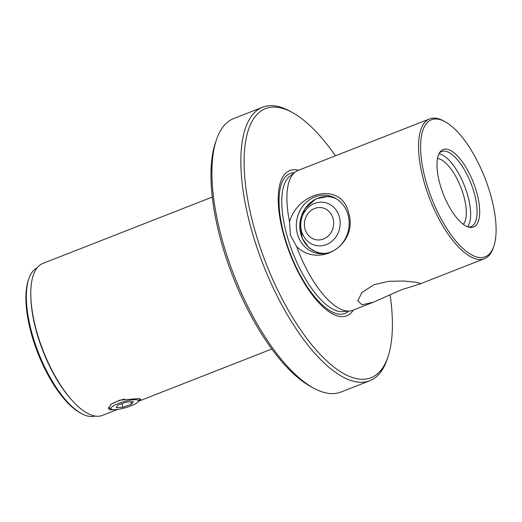 <?xml version="1.0" encoding="UTF-8"?>
<svg xmlns="http://www.w3.org/2000/svg" width="522" height="522" viewBox="0 0 522 522"><rect width="100%" height="100%" fill="white"/><g stroke="black" fill="none" stroke-linecap="round" stroke-linejoin="round"><path stroke-width="0.78" d="M120.328 402.769A14.362 3.139 164 0 0 111.467 409.189A14.362 3.139 164 0 0 129.13 406.547A14.362 3.139 164 0 0 138.382 401.47A14.362 3.139 164 0 0 120.328 402.769M111.467 409.189L109.131 407.969A16.319 3.563 -16 0 1 108.511 407.317A16.319 3.563 -16 0 1 108.498 407.258L108.511 407.317M110.566 404.687A16.319 3.563 -16 0 1 119.199 400.668A16.319 3.563 -16 0 1 124.399 399.062M139.896 398.769A16.319 3.563 -16 0 1 139.713 399.199L138.382 401.47M116.125 407.675L122.924 407.238L131.531 404.217L133.332 401.633L126.533 402.071L117.926 405.092L116.125 407.675M130.839 401.796L131.531 404.217M121.913 403.695L122.924 407.238M445.142 121.743L443.596 120.895A75.077 29.095 68.6 0 0 429.671 118.885A75.077 29.095 68.6 0 0 424.255 182.543A75.077 29.095 68.6 0 0 484.449 258.69A75.077 29.095 68.6 0 0 493.303 247.754L493.864 246.077A73.582 28.514 68.6 0 0 490.497 194.406A73.582 28.514 68.6 0 0 445.142 121.743A73.582 28.514 68.6 0 0 426.187 182.165A73.582 28.514 68.6 0 0 462.218 247.82A73.582 28.514 68.6 0 0 493.864 246.077M296.692 246.684L290.408 235.194L289.547 221.765C298.232 191.463 341.134 181.591 348.468 212.239C358.882 243.683 320.345 269.104 296.692 246.684A75.077 29.095 -111.4 0 0 349.577 311.027A75.077 29.095 -111.4 0 0 352.8 310.277L373.445 302.186L362.066 304.809L357.72 300.803L361.994 292.437L374.033 284.712L388.786 281.312L403.852 281.032L415.616 282.206L420.464 283.439L419.818 284.014L401.216 289.886L373.445 302.186M335.418 155.81A144.529 56.004 68.6 0 0 292.327 112.491A144.529 56.004 68.6 0 0 255.101 231.155A144.529 56.004 68.6 0 0 325.865 360.102A144.529 56.004 68.6 0 0 388.016 356.689A144.529 56.004 68.6 0 0 390.064 294.695M388.016 356.689L387.122 359.338A146.891 56.924 -111.4 0 1 369.811 380.74A146.891 56.924 -111.4 0 1 252.035 231.755A146.891 56.924 -111.4 0 1 262.631 107.206A146.891 56.924 -111.4 0 1 289.873 111.147L292.327 112.491M369.811 380.74L340.879 392.074A146.891 56.924 -111.4 0 1 313.637 388.133A146.891 56.924 -111.4 0 1 223.109 243.089A146.891 56.924 -111.4 0 1 216.389 139.942A146.891 56.924 -111.4 0 1 233.699 118.54L262.631 107.206M297.54 234.339A29.376 26.315 100.8 0 1 328.247 195.6A29.376 26.315 100.8 0 1 347.972 214.581A29.376 26.315 100.8 0 1 317.265 253.32A29.376 26.315 100.8 0 1 297.54 234.339M476.527 191.744A41.623 16.13 68.6 0 0 439.968 152.117A41.623 16.13 68.6 0 0 440.157 184.821A41.623 16.13 68.6 0 0 469.428 227.305A41.623 16.13 68.6 0 0 476.527 191.744M468.254 226.992A40.311 15.621 68.6 0 0 471.112 226.581A40.311 15.621 68.6 0 0 474.015 192.396A40.311 15.621 68.6 0 0 441.697 151.51A40.311 15.621 68.6 0 0 439.315 153.148M463.314 224.303A36.07 13.977 68.6 0 0 463.595 195.404A36.07 13.977 68.6 0 0 437.521 158.473M467.621 226.77A40.311 15.621 68.6 0 0 467.555 194.934A40.311 15.621 68.6 0 0 439.009 153.742M37.127 267.838A79.651 30.863 68.6 0 0 28.762 278.989L28.273 280.451A78.346 30.361 68.6 0 0 31.855 335.463A78.346 30.361 68.6 0 0 80.134 412.824L81.491 413.568A79.651 30.863 68.6 0 0 95.2 416.06M28.762 278.989A79.651 30.863 68.6 0 0 32.403 334.915A79.651 30.863 68.6 0 0 81.491 413.568M30.811 295.72L30.85 297.148A79.651 30.863 68.6 0 0 36.886 333.16A79.651 30.863 68.6 0 0 70.685 398.821L71.631 399.891A81.608 31.627 -111.4 0 1 37.003 332.618A81.608 31.627 -111.4 0 1 30.811 295.72A81.608 31.627 -111.4 0 1 42.889 263.421L212.278 197.048M117.835 409.352L102.429 415.388A81.608 31.627 -111.4 0 1 71.631 399.891M114.566 409.626L110.175 409.861L108.367 408.582L111.049 404.296L119.871 400.12L139.028 398.554L140.686 399.317L138.676 400.968M313.637 388.133L310.76 386.561A144.118 55.847 -111.4 0 1 221.935 244.257A144.118 55.847 -111.4 0 1 215.345 143.048L216.389 139.942M298.506 170.276A78.013 30.23 68.6 0 0 284.164 236.688A78.013 30.23 68.6 0 0 353.29 310.088M289.547 221.765A75.077 29.095 -111.4 0 1 295.145 172.11A75.077 29.095 -111.4 0 1 298.016 170.466L429.671 118.885M295.145 172.11L289.814 176.227A73.178 28.358 68.6 0 0 287.341 236.675A73.178 28.358 68.6 0 0 342.869 311.621L349.577 311.027M294.46 172.638A75.175 29.134 68.6 0 0 284.751 237.177A75.175 29.134 68.6 0 0 348.716 311.105M302.558 234.013A21.937 19.647 -79.2 0 0 328.756 243.467A21.937 19.647 -79.2 0 0 338.36 214.04A21.937 19.647 -79.2 0 0 312.163 204.578A21.937 19.647 -79.2 0 0 302.558 234.013M305.748 231.161A16.28 14.583 -79.2 0 0 325.186 238.182A16.28 14.583 -79.2 0 0 332.318 216.343A16.28 14.583 -79.2 0 0 312.874 209.322A16.28 14.583 -79.2 0 0 305.748 231.161M336.599 198.921A28.501 25.532 -79.2 0 0 307.451 205.544A28.501 25.532 -79.2 0 0 302.166 237.947A28.501 25.532 -79.2 0 0 326.25 253.3M419.818 284.014L484.449 258.69M138.506 401.255L271.818 349.016M319.301 253.62L309.096 247.957L302.205 238.208L299.915 223.181L304.959 208.741L316.045 198.751L330.256 196.076"/></g></svg>
